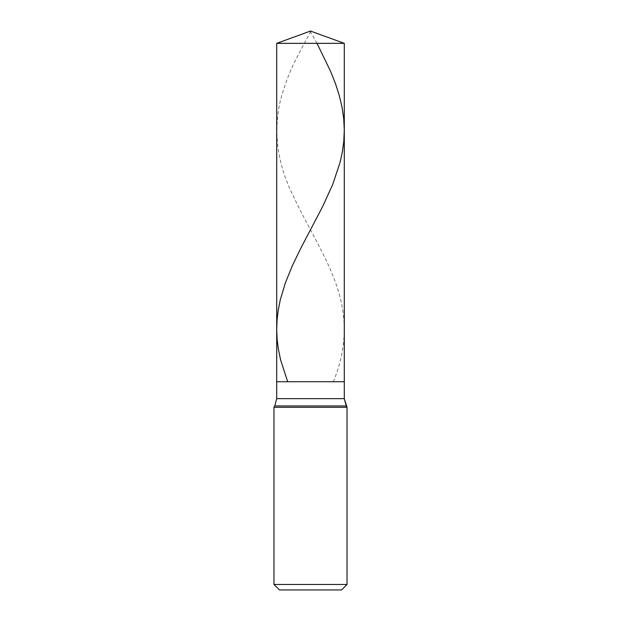 <?xml version="1.0" encoding="UTF-8"?>
<svg xmlns="http://www.w3.org/2000/svg" width="621" height="621" viewBox="0 0 621 621"><rect width="100%" height="100%" fill="white"/><g stroke="black" fill="none" stroke-linecap="round" stroke-linejoin="round"><path stroke-width="0.47" stroke-dasharray="3.1 2.33" d="M344.29 381.729L276.71 381.729L344.29 381.729M276.71 43.346L344.29 43.346L276.71 43.346M341.55 589.95L279.45 589.95L341.55 589.95M276.71 398.643L344.29 398.643L276.71 398.643M274.754 405.948L346.246 405.948L274.754 405.948M273.97 407.306L347.03 407.306L273.97 407.306M273.97 584.47L347.03 584.47L273.97 584.47M310.166 31.174L317.02 43.346M310.834 31.174L296.559 57.955C288.765 73.41 283.091 88.873 279.543 104.328C273.395 135.122 278.084 165.916 293.617 196.71C307.9 227.511 328.121 258.305 337.723 289.099C347.636 319.893 346.2 350.686 333.399 381.48"/><path stroke-width="0.93" d="M276.71 43.346L310.5 31.05L344.29 43.346L276.71 43.346L344.29 43.346L344.29 381.729L276.71 381.729L276.71 43.346L276.71 381.729L344.29 381.729L344.29 43.346L310.5 31.05L276.71 43.346M344.29 381.729L276.71 381.729L344.29 381.729L344.29 398.643L276.71 398.643L276.71 381.729L276.71 398.643L344.29 398.643L346.246 405.948L274.754 405.948L276.71 398.643L274.754 405.948L346.246 405.948L347.03 407.306L273.97 407.306L274.754 405.948L273.97 407.306L347.03 407.306L347.03 584.47L273.97 584.47L273.97 407.306L273.97 584.47L347.03 584.47L341.55 589.95L279.45 589.95L273.97 584.47L279.45 589.95L341.55 589.95L347.03 584.47L347.03 407.306L344.29 398.643L344.29 381.729M317.02 43.346L330.644 71.462L335.682 84.246L339.392 95.929L342.117 107.612L343.7 118.572L344.29 129.89L343.77 141.572L342.318 152.161L340.075 162.391L332.771 184.297L322.641 206.576L301.006 247.833L292.499 265.361L285.365 282.889L280.319 299.687L278.208 310.275L277.082 319.768L276.71 329.992L277.152 339.485L278.286 348.614L280.614 359.939L287.601 381.48"/></g></svg>
